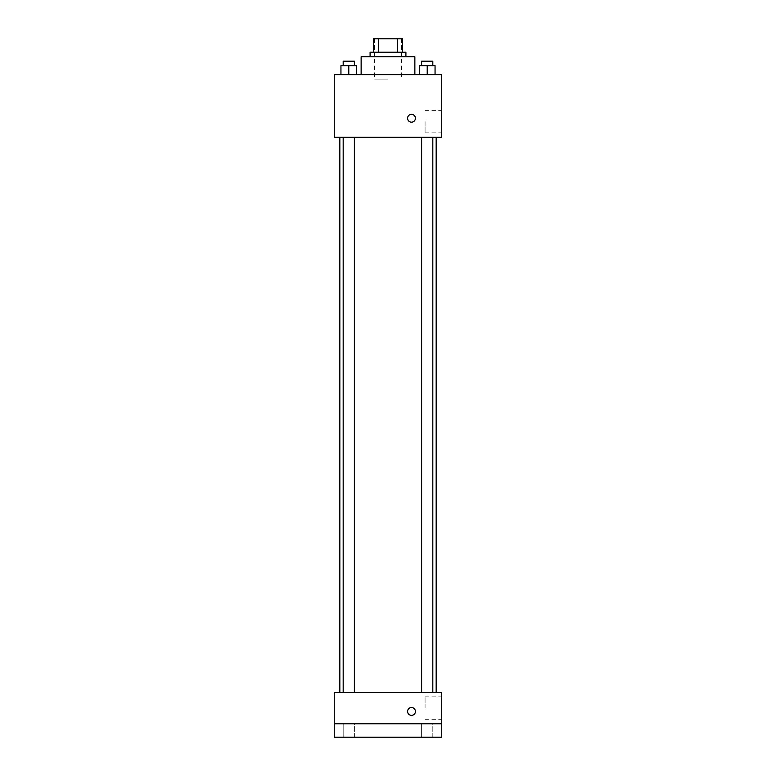<?xml version="1.0" encoding="UTF-8"?>
<svg xmlns="http://www.w3.org/2000/svg" width="776" height="776" viewBox="0 0 776 776"><rect width="100%" height="100%" fill="white"/><g stroke="black" fill="none" stroke-linecap="round" stroke-linejoin="round"><path stroke-width="0.58" stroke-dasharray="3.88 2.91" d="M388 79.094L374.565 79.094L388 79.094M388 38.8L374.565 38.8L388 38.8M397.419 52.234L397.419 38.8L402.55 38.8L402.55 52.234L378.581 52.234L402.55 52.234M397.419 38.8L373.45 38.8M378.581 52.234L373.45 52.234L378.581 52.234L378.581 38.8M405.906 52.234L370.094 52.234M370.094 56.706L405.906 56.706L370.094 56.706M361.141 56.706L414.859 56.706M388 74.612L361.141 74.612L388 74.612M340.945 74.612L356.62 74.612L340.945 74.612L356.62 74.612L340.945 74.612L356.62 74.612L348.783 74.612L348.783 65.659L340.945 65.659L354.38 65.659L340.945 65.659L340.945 74.612L348.783 74.612L340.945 74.612L340.945 65.659L340.945 74.612L356.62 74.612L348.783 74.612L348.783 65.659L356.62 65.659L343.186 65.659L356.62 65.659L356.62 74.612L356.62 65.659M419.38 74.612L435.055 74.612L419.38 74.612L435.055 74.612L419.38 74.612L435.055 74.612L427.217 74.612L427.217 65.659L419.38 65.659L432.814 65.659L419.38 65.659L419.38 74.612L427.217 74.612L419.38 74.612L419.38 65.659L419.38 74.612L435.055 74.612L427.217 74.612L427.217 65.659L435.055 65.659L421.62 65.659L435.055 65.659L435.055 74.612L435.055 65.659M441.719 74.612L334.281 74.612L334.281 137.294L441.719 137.294L441.719 74.612M334.281 118.262L334.281 122.181L334.281 118.262M388 137.294L339.83 137.294L388 137.294M427.217 137.294L421.62 137.294L427.217 137.294M348.783 137.294L343.186 137.294L348.783 137.294M441.719 121.619L441.719 132.851L441.719 121.619M411.503 114.353A3.919 3.919 0 0 0 408.108 120.222A3.919 3.919 0 0 0 414.898 120.222A3.919 3.919 0 0 0 411.503 114.353A3.919 3.919 0 0 0 408.108 120.222A3.919 3.919 0 0 0 414.898 120.222A3.919 3.919 0 0 0 411.503 114.353M411.503 122.181A3.919 3.919 0 0 1 408.108 116.313A3.919 3.919 0 0 1 414.898 116.313A3.919 3.919 0 0 1 411.503 122.181M425.073 121.619L425.073 132.851L425.073 121.619M388 692.434L339.83 692.434L388 692.434M427.217 692.434L421.62 692.434L427.217 692.434M348.783 692.434L343.186 692.434L348.783 692.434M441.719 692.434L334.281 692.434L334.281 723.765L441.719 723.765L441.719 692.434M441.719 723.765L441.719 737.2L334.281 737.2L334.281 723.765L441.719 723.765L334.281 723.765M334.281 711.456L334.281 707.537L334.281 711.456M441.719 708.1L441.719 696.867L441.719 708.1M411.503 707.537A3.919 3.919 0 0 0 408.108 713.416A3.919 3.919 0 0 0 414.898 713.416A3.919 3.919 0 0 0 411.503 707.537A3.919 3.919 0 0 0 408.108 713.416A3.919 3.919 0 0 0 414.898 713.416A3.919 3.919 0 0 0 411.503 707.537M411.503 715.375A3.919 3.919 0 0 1 408.108 709.497A3.919 3.919 0 0 1 414.898 709.497A3.919 3.919 0 0 1 411.503 715.375M425.073 708.1L425.073 696.867L425.073 708.1M354.38 723.765L343.186 723.765L354.38 723.765L343.186 723.765L354.38 723.765L354.38 737.2L343.186 737.2L354.38 737.2L343.186 737.2L354.38 737.2L354.38 723.765M432.814 723.765L421.62 723.765L432.814 723.765L421.62 723.765L432.814 723.765L432.814 737.2L421.62 737.2L432.814 737.2L421.62 737.2L432.814 737.2L432.814 723.765M421.62 65.659L421.62 61.188L432.814 61.188L421.62 61.188L432.814 61.188L432.814 65.659M427.217 74.612L427.217 65.659M343.186 65.659L343.186 61.188L354.38 61.188L343.186 61.188L354.38 61.188L354.38 65.659M348.783 74.612L348.783 65.659M374.565 38.8L374.565 79.094M401.435 38.8L401.435 79.094M425.073 132.851L441.719 132.851M425.073 110.396L441.719 110.396M354.38 692.434L354.38 137.294M343.186 692.434L343.186 137.294M432.814 692.434L432.814 137.294M421.62 692.434L421.62 137.294M425.073 719.333L441.719 719.333M425.073 696.867L441.719 696.867M343.186 723.765L343.186 737.2L343.186 723.765M421.62 723.765L421.62 737.2L421.62 723.765"/><path stroke-width="1.16" d="M378.581 52.234L378.581 38.8L373.45 38.8L373.45 52.234L373.45 38.8M378.581 38.8L402.55 38.8L402.55 52.234M397.419 52.234L397.419 38.8M370.094 56.706L370.094 52.234L405.906 52.234L405.906 56.706M414.859 74.612L414.859 56.706L361.141 56.706L361.141 74.612M334.281 74.612L441.719 74.612L441.719 137.294L334.281 137.294L334.281 74.612M411.503 122.181A3.919 3.919 0 0 1 408.108 116.313A3.919 3.919 0 0 1 414.898 116.313A3.919 3.919 0 0 1 411.503 122.181M334.281 692.434L441.719 692.434L441.719 737.2L334.281 737.2L334.281 692.434M411.503 715.375A3.919 3.919 0 0 1 408.108 709.497A3.919 3.919 0 0 1 414.898 709.497A3.919 3.919 0 0 1 411.503 715.375M334.281 723.765L441.719 723.765M419.38 74.612L419.38 65.659L435.055 65.659L435.055 74.612L435.055 65.659M427.217 74.612L427.217 65.659M432.814 65.659L432.814 61.188L421.62 61.188L421.62 65.659M340.945 74.612L340.945 65.659L356.62 65.659L356.62 74.612L356.62 65.659M348.783 74.612L348.783 65.659M354.38 65.659L354.38 61.188L343.186 61.188L343.186 65.659M436.17 692.434L436.17 137.294M339.83 692.434L339.83 137.294M421.62 137.294L421.62 692.434M432.814 137.294L432.814 692.434M354.38 692.434L354.38 137.294M343.186 692.434L343.186 137.294"/></g></svg>

